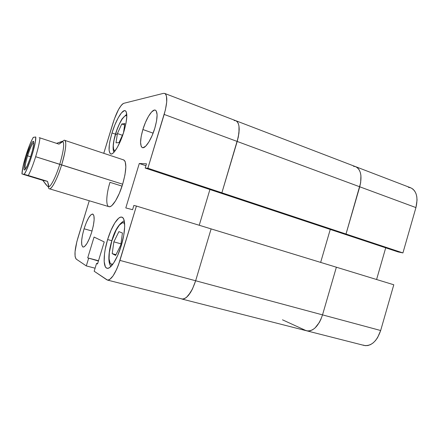 <?xml version="1.0" encoding="UTF-8"?>
<svg xmlns="http://www.w3.org/2000/svg" width="439" height="439" viewBox="0 0 439 439"><rect width="100%" height="100%" fill="white"/><g stroke="black" fill="none" stroke-linecap="round" stroke-linejoin="round"><path stroke-width="0.66" d="M117.257 134.614L115.6 133.868M115.561 133.835L115.638 133.736C118.815 123.057 124.66 113.591 126.833 115.956L125.768 115.655L124.692 116.176L122.13 119.095L119.348 124.078L116.752 130.372L113.981 140.288L113.273 145.83L113.635 149.551L114.211 150.528L115.122 150.846C112.51 149.962 112.686 144.261 115.638 133.736L115.561 133.835C112.647 143.246 112.62 150.681 114.008 152.201M124.226 220.68C118.7 224.022 114.552 230.749 111.769 240.857L111.83 240.934C115.468 228.604 122.08 219.473 124.649 223.758L123.524 222.814L122.283 222.831L119.331 225.158L116.121 230.162L111.83 240.934L109.327 252.54L109.086 258.911L110.079 263.049L111.012 264.053L112.982 264.026C108.213 266.528 107.78 253.841 111.83 240.934M84.079 228.774L92.042 231.024L84.079 228.774L82.472 235.068L81.649 240.72L81.747 244.896L82.762 246.943L83.586 247.036L84.573 246.493L86.911 243.557L89.413 238.547L91.68 232.253C88.48 241.894 85.589 246.822 83.004 247.042C80.836 245.187 81.193 239.096 84.079 228.774C87.218 219.226 90.116 214.309 92.761 214.023C94.917 215.747 94.555 221.821 91.68 232.253L93.337 225.684L94.127 219.906L93.935 215.823L92.81 214.04L90.95 214.759L88.645 217.826L86.236 222.738L84.079 228.774M142.878 129.521L153.112 133.16L142.878 129.521L141.171 136.513L140.579 142.412L141.199 146.363L141.951 147.389L142.971 147.718L145.666 146.203L148.876 141.967L152.103 135.635L154.819 128.193C151.526 139.328 145.249 148.986 142.401 147.636C139.849 145.759 140.008 139.723 142.878 129.521C146.083 118.689 152.328 108.773 155.318 110.134C157.831 111.901 157.667 117.921 154.819 128.193L156.58 120.868L157.102 114.848L156.322 111.072L155.488 110.211L154.402 110.074L151.658 111.929L148.519 116.28L145.446 122.443L142.878 129.521M107.621 239.546L111.813 240.72L107.621 239.546L105.239 249.193L104.52 253.769L104.175 261.611L105.338 266.747L106.457 268.009L107.89 268.306L109.585 267.598L113.514 263.263L117.619 255.58L121.224 245.769C117.24 259.175 110.562 269.524 107.028 268.256C102.891 267.422 103.352 253.281 107.621 239.546C111.506 226.513 118.14 215.84 121.861 217.151C125.768 217.887 125.62 231.567 121.224 245.769L123.721 235.463L124.698 226.381L124.034 219.972L123.129 218.084L121.894 217.162L120.379 217.217L118.651 218.227L114.82 222.88L110.968 230.349L107.621 239.546M111.994 132.957L115.457 134.153L111.994 132.957L109.953 140.985L109.344 144.612L109.091 150.429L110.14 153.617L111.127 154.034L112.384 153.612L113.866 152.355L117.268 147.52L120.802 140.228L123.886 131.634C120.094 144.327 113.481 155.313 110.694 153.963C108.148 151.894 108.581 144.892 111.994 132.957C115.666 120.654 122.245 109.349 125.203 110.688C127.716 112.598 127.277 119.578 123.886 131.634L126.009 123.15L126.827 116.181L126.24 111.808L125.45 110.809L124.374 110.65L121.554 112.774L118.228 117.767L114.886 124.835L111.994 132.957M123.716 159.939C126.838 162.232 126.487 170.327 122.662 184.21C118.76 197.292 112.088 207.998 108.938 206.67C105.64 205.875 106.243 194.312 109.969 182.322L122.053 186.136L109.969 182.322L108.735 186.767M95.093 268.202L86.296 265.913L76.205 259.092L75.102 256.623L75.047 251.734L76.863 241.593L89.26 200.76L77.89 237.949C74.69 249.237 74.131 256.283 76.205 259.092L86.296 265.913L88.585 258.412L86.296 265.913L95.093 268.202M211.115 228.895L136.419 206.045L119.951 260.409L195.646 280.762L211.115 228.895L136.419 206.045L118.442 264.915L116.752 269.096L113.108 275.835L109.613 279.566L108.104 280.126L106.825 279.791L94.171 271.236L96.564 263.373L97.518 263.971L104.224 241.927L94.061 237.06L87.718 257.874L98.418 261.018L87.718 257.874L98.506 260.733L87.718 257.874L94.061 237.06L104.224 241.927L97.518 263.971L96.564 263.373L97.617 263.652L96.564 263.373L94.171 271.236L107.445 280.071C111.457 279.945 115.622 273.393 119.951 260.409L195.646 280.762L211.115 228.895L195.646 280.762C191.453 293.115 186.827 299.189 181.762 298.997C186.827 299.189 191.453 293.115 195.646 280.762L322.528 314.878L195.646 280.762L211.115 228.895L336.373 267.208L211.115 228.895M234.179 120.516L235.88 120.736L237.285 121.773L238.333 123.6L238.986 126.169L238.964 133.088L237.197 141.451L415.936 207.587L402.925 252.924L221.882 192.798L218.49 192.364L341.619 233.197L346.014 234.025L341.619 233.197L218.49 192.364L221.882 192.798L237.197 141.451L164.17 114.431C167.478 102.485 167.649 95.482 164.68 93.419L163.374 93.375L123.793 103.308C120.297 105.234 116.73 111.725 113.097 122.777L103.763 153.31L114.277 119.21L118.497 109.585L121.367 105.212L122.662 103.917L123.793 103.308L163.374 93.375L164.718 93.436L165.766 94.363L166.469 96.125L166.716 101.925L165.382 109.964L147.877 168.225L145.194 168.06L146.483 163.807L139.284 163.5L125.801 207.927L132.573 209.705L133.868 205.43L136.419 206.045L133.868 205.43L132.573 209.705L125.801 207.927L139.284 163.5L145.907 165.706L139.284 163.5L146.483 163.807L145.194 168.06L218.49 192.364L221.882 192.798L238.289 137.171L239.2 129.368L238.986 126.169L238.333 123.6L237.285 121.773L235.88 120.736L234.179 120.516L235.831 120.714C239.754 123.101 240.21 130.01 237.197 141.451L164.17 114.431L147.877 168.225L221.882 192.798L237.197 141.451C240.21 130.01 239.754 123.101 235.831 120.714L355.617 166.666C360.913 169.509 362.285 176.215 359.733 186.789L237.197 141.451L221.882 192.798L218.49 192.364L145.194 168.06L147.877 168.225L346.014 234.025L359.733 186.789C362.285 176.215 360.913 169.509 355.617 166.666L353.477 166.249M108.971 206.676L110.31 206.56L111.89 205.529L115.534 200.881L119.337 193.374L122.662 184.21L124.95 174.903L125.845 166.99L125.219 161.728L124.38 160.345L123.227 159.856M180.95 298.674L182.602 299.102L184.462 298.674L186.454 297.395L188.512 295.299L192.458 288.999L195.646 280.762L192.458 288.999L190.537 292.467L186.454 297.395L184.462 298.674L182.602 299.102L107.478 280.082M199.235 225.262L209.919 189.522L199.235 225.262M121.768 123.996L124.846 123.535L123.491 132.885L124.846 123.535L121.768 123.996L124.632 125.011L121.768 123.996L117.416 133.549L121.768 123.996M123.474 132.94L119.024 142.626L116.028 142.801L117.416 133.549L122.399 135.283L117.416 133.549L116.028 142.801L119.024 142.626L123.474 132.94M122.426 233.01L120.818 245.022L115.627 255.416L112.208 253.638L113.855 241.856L118.887 231.627L122.426 233.01L118.887 231.627L113.855 241.856L120.972 243.843L113.855 241.856L112.208 253.638L116 254.669L112.208 253.638L115.627 255.416L120.818 245.022L122.426 233.01M181.801 299.008L306.762 330.825C313.331 331.494 318.588 326.177 322.528 314.878L336.373 267.208L322.528 314.878L336.373 267.208L393.788 284.774L380.668 330.512L393.788 284.774L336.373 267.208L322.528 314.878C318.588 326.177 313.331 331.494 306.762 330.825L305.67 330.441L307.86 331.006L310.214 330.781L312.639 329.755L315.043 327.966L319.389 322.374L321.145 318.796L319.389 322.374L315.043 327.966L312.639 329.755L310.214 330.781L307.86 331.006L305.67 330.441L282.496 319.822L305.67 330.441M320.651 262.401L330.26 229.432L320.651 262.401M355.623 166.666L410.723 187.804C416.551 190.822 418.285 197.413 415.936 207.587L402.925 252.924L398.146 251.942L402.925 252.924L346.014 234.025L341.619 233.197L346.014 234.025L360.644 182.833L360.918 175.457L360.276 172.351L359.151 169.794L357.598 167.885L355.678 166.688L357.598 167.885L359.151 169.794L360.276 172.351L360.918 175.457L360.644 182.833L346.014 234.025L359.733 186.789L415.936 207.587L417.05 200.063L416.781 196.612L415.974 193.555L414.663 191.014L412.912 189.083L410.794 187.832L408.396 187.299M363.02 345.049L365.413 345.669L367.959 345.52L370.543 344.604L373.079 342.947L375.449 340.609L377.562 337.673L380.668 330.512L322.528 314.878L380.668 330.512C376.849 341.328 371.361 346.311 364.216 345.46L306.812 330.841M376.585 279.511L385.711 247.821L376.585 279.511M398.146 251.942L341.619 233.197L398.146 251.942M33.144 137.423L35.757 136.984C36.574 142.423 28.365 168.927 24.178 174.349L21.988 173.921C22.043 170.063 23.344 163.956 25.885 155.593L29.731 144.749L32.519 138.713L33.326 137.347L35.757 136.984L35.323 141.962L32.793 152.657L29.907 161.634L25.868 171.408L24.178 174.349L21.988 173.921L22.998 166.458L25.885 155.593C28.53 147.235 31.01 141.155 33.326 137.347L33.243 137.369M47.489 186.262L42.781 180.336L22.971 174.305L42.781 180.336L47.505 181.351L48.789 185.593L48.339 186.805C50.386 187.694 55.901 176.994 59.748 164.351L122.662 184.21L61.636 164.872C66.701 148.706 67.107 136.331 62.793 141.314M123.743 159.95L64.714 140.337C66.799 142.335 65.773 150.511 61.636 164.872L35.647 156.712C33.172 164.587 30.73 170.853 28.316 175.512L47.505 181.351L48.778 186.586L48.306 186.8L46.254 184.967L42.781 180.336L47.505 181.351L28.316 175.512C30.73 170.853 33.172 164.587 35.647 156.712L59.748 164.351C63.633 150.879 64.615 143.207 62.684 141.342L62.64 141.325C64.626 143.092 63.66 150.764 59.748 164.351C55.901 176.994 50.386 187.694 48.339 186.805L48.339 186.805M60.911 142.252L62.365 141.303L62.695 141.435L62.239 141.956L58.98 144.146L39.965 137.89C39.488 142.565 38.05 148.843 35.647 156.712C38.05 148.843 39.488 142.565 39.965 137.89L39.192 137.648M27.602 155.834C25.264 163.731 24.568 168.104 25.517 168.96L25.44 168.949C24.606 167.857 25.33 163.484 27.602 155.834L30.637 156.789L27.602 155.834C30.247 147.691 32.283 143.344 33.71 142.796L33.776 142.834C32.398 143.114 30.335 147.444 27.602 155.834L26.702 155.604L27.602 155.834M30.993 155.658C29.281 161.086 27.641 165.223 26.071 168.06C22.921 173.751 23.41 166.002 26.702 155.604L24.622 163.44L23.915 168.763L24.046 169.63L24.364 169.964L24.853 169.75L27.158 165.931L30.071 158.512L32.557 150.078L33.743 143.613L33.765 142.318L33.243 141.32L32.058 142.494L30.406 145.627L26.702 155.604C30.006 144.711 34.451 137.1 33.715 143.888C33.413 146.796 32.502 150.72 30.993 155.658M24.178 174.349L28.316 175.512L24.178 174.349M62.365 141.303L56.571 143.35L62.618 141.32L58.98 144.146L39.965 137.89M48.383 186.882C49.058 193.846 56.494 181.9 61.636 164.872C57.514 178.432 51.577 189.846 49.393 188.786L108.938 206.67M126.767 114.173L122.355 118.53C121.795 118.996 117.679 126.514 115.583 133.747M164.685 93.425L235.831 120.714M111.758 240.896C109.783 247.481 108.812 253.451 108.856 258.807C108.976 262.445 109.679 264.991 110.957 266.451M22.027 172.609L21.95 173.959M33.024 137.841L33.199 137.544"/></g></svg>
